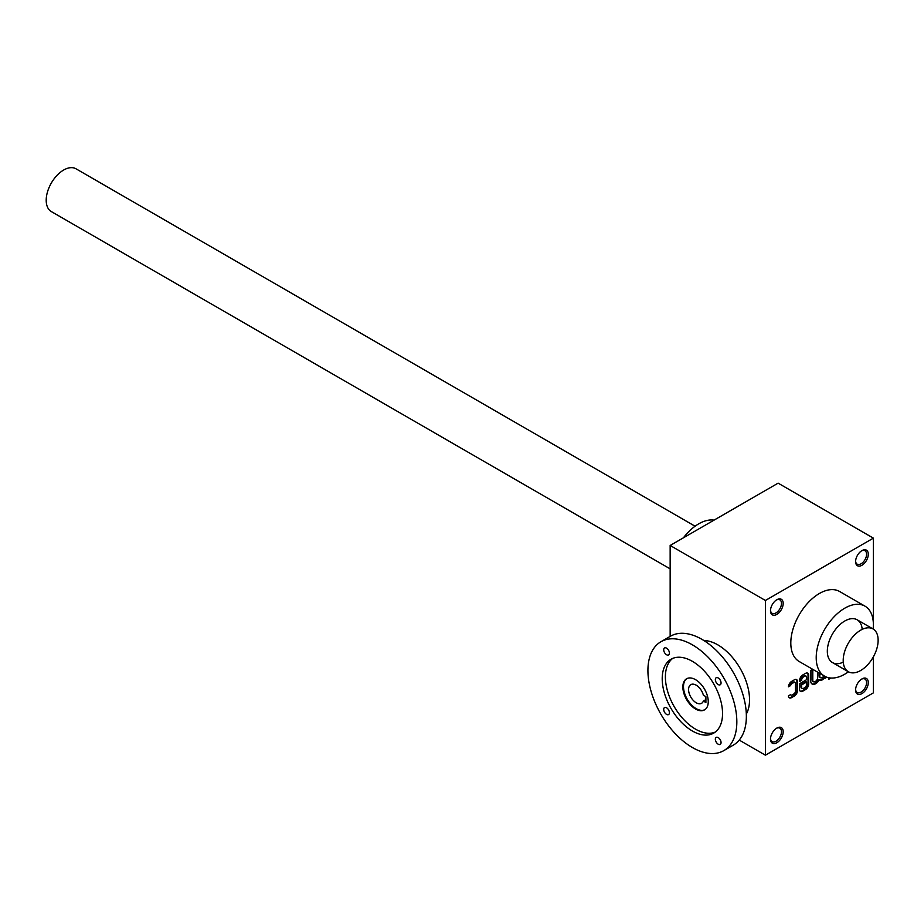 <?xml version="1.0" encoding="UTF-8"?>
<svg xmlns="http://www.w3.org/2000/svg" width="924" height="924" viewBox="0 0 924 924"><rect width="100%" height="100%" fill="white"/><g stroke="black" fill="none" stroke-linecap="round" stroke-linejoin="round"><path stroke-width="1.39" d="M873.376 538.138L778.112 483.148L670.154 545.472L765.407 600.473L873.376 538.138L873.376 629.163M739.235 740.089L765.407 755.197L873.376 692.873L873.376 656.849M794.986 682.386A2.241 1.294 120 0 1 795.449 683.414L795.449 691.187A2.241 1.294 120 0 1 793.866 693.936L792.087 694.964A2.241 1.294 120 0 1 790.967 695.067A2.241 1.294 120 0 1 790.597 694.629L788.438 695.876A4.493 2.587 120 0 0 789.362 697.839A4.493 2.587 120 0 0 791.602 697.62L794.34 696.038A4.493 2.587 120 0 0 797.516 690.54L797.516 681.669A4.493 2.587 120 0 0 796.58 679.614A4.493 2.587 120 0 0 794.34 679.833L791.602 681.415A4.493 2.587 120 0 0 788.438 686.821L790.597 685.573A2.241 1.294 120 0 1 792.087 683.517L793.866 682.49A2.241 1.294 120 0 1 794.986 682.386L794.351 682.016A2.241 1.294 120 0 0 793.231 682.131L793.866 682.49M806.04 676.102A2.691 1.559 120 0 1 806.594 677.338L806.594 679.671L799.583 683.725L799.583 689.35A4.493 2.587 120 0 0 800.507 691.406A4.493 2.587 120 0 0 802.748 691.187L805.485 689.604A4.493 2.587 120 0 0 808.662 684.106L808.662 675.236A4.493 2.587 120 0 0 807.726 673.18A4.493 2.587 120 0 0 805.485 673.4L802.748 674.982A4.493 2.587 120 0 0 799.583 680.48L799.583 681.577L801.639 680.203A2.691 1.559 120 0 1 803.545 676.899L804.689 676.241A2.691 1.559 120 0 1 806.04 676.102L805.405 675.744A2.691 1.559 120 0 0 804.053 675.871L804.689 676.241M812.635 669.276L810.729 670.374L810.729 680.861A7.011 4.043 120 0 0 812.173 684.072A7.011 4.043 120 0 0 819.184 680.018A7.011 4.043 120 0 0 819.195 680.018A7.011 4.043 120 0 0 822.279 679.891A7.011 4.043 120 0 0 824.762 677.408L824.762 678.482L826.818 677.2M812.785 680.145A3.5 2.021 120 0 0 813.513 681.75L812.877 681.381A3.5 2.021 120 0 1 812.15 679.775L812.785 680.145L812.785 669.357M813.513 681.75A3.5 2.021 120 0 0 816.215 680.815A3.5 2.021 120 0 0 817.74 677.292L817.74 672.222M819.807 676.091A3.5 2.021 120 0 0 820.535 677.696L819.9 677.327A3.5 2.021 120 0 1 819.172 675.733L819.807 676.091L819.807 673.411M820.535 677.696A3.5 2.021 120 0 0 823.954 675.802M828.886 677.766L828.886 679.209L830.93 678.031M861.942 565.269A8.986 5.186 -60 0 1 855.589 561.607A8.986 5.186 -60 0 1 861.942 550.612A8.986 5.186 -60 0 1 868.294 554.273A8.986 5.186 -60 0 1 861.942 565.269M861.942 693.601A8.986 5.186 -60 0 1 855.589 689.939A8.986 5.186 -60 0 1 861.942 678.932A8.986 5.186 -60 0 1 868.294 682.605A8.986 5.186 -60 0 1 861.942 693.601M776.841 614.402A8.986 5.186 -60 0 1 770.489 610.741A8.986 5.186 -60 0 1 776.841 599.734A8.986 5.186 -60 0 1 783.194 603.407A8.986 5.186 -60 0 1 776.841 614.402M776.841 742.734A8.986 5.186 -60 0 1 770.489 739.073A8.986 5.186 -60 0 1 776.841 728.066A8.986 5.186 -60 0 1 783.194 731.739A8.986 5.186 -60 0 1 776.841 742.734M824.589 676.172L799.179 661.503A40.413 23.331 -60 0 1 799.179 614.841A40.413 23.331 -60 0 1 839.604 591.499L865.003 606.167A40.413 23.331 120 0 0 833.864 617.001A40.413 23.331 120 0 0 816.215 657.669A40.413 23.331 120 0 0 824.589 676.172A40.413 23.331 120 0 0 844.79 674.174A40.413 23.331 120 0 0 848.44 671.794M765.407 600.473L765.407 755.197M670.154 545.472L670.154 636.405M861.491 550.877A7.762 4.481 -60 0 1 864.968 550.716A7.762 4.481 -60 0 1 866.158 556.941A7.762 4.481 -60 0 1 861.087 563.79A7.762 4.481 -60 0 1 857.195 564.171A7.762 4.481 -60 0 1 855.601 561.087M861.491 679.209A7.762 4.481 -60 0 1 864.968 679.048A7.762 4.481 -60 0 1 866.158 685.273A7.762 4.481 -60 0 1 861.087 692.111A7.762 4.481 -60 0 1 857.195 692.503A7.762 4.481 -60 0 1 855.601 689.408M776.403 600.011A7.762 4.481 -60 0 1 779.868 599.849A7.762 4.481 -60 0 1 781.057 606.075A7.762 4.481 -60 0 1 775.987 612.912A7.762 4.481 -60 0 1 772.106 613.305A7.762 4.481 -60 0 1 770.512 610.21M776.403 728.343A7.762 4.481 -60 0 1 779.868 728.181A7.762 4.481 -60 0 1 781.057 734.407A7.762 4.481 -60 0 1 775.987 741.244A7.762 4.481 -60 0 1 772.106 741.625A7.762 4.481 -60 0 1 770.512 738.542M843.277 662.138A24.694 14.264 -60 0 1 827.327 651.258A24.694 14.264 -60 0 1 844.79 621.009A24.694 14.264 -60 0 1 862.196 629.371M714.033 520.131A40.413 23.331 120 0 0 683.425 537.814M873.134 629.013A40.413 23.331 120 0 0 865.003 606.167M828.886 678.482L829.844 677.927M824.762 677.742L826.148 676.946M819.172 675.733L819.172 673.042M812.15 679.775L812.15 669.554M811.873 683.864A7.011 4.043 120 0 0 818.549 679.648L819.184 680.018M818.56 679.648A7.011 4.043 120 0 0 821.644 679.521L822.279 679.891M821.644 679.521A7.011 4.043 120 0 0 824.127 677.038L824.762 677.408M800.219 691.187A4.493 2.587 120 0 0 802.113 690.817L804.85 689.235A4.493 2.587 120 0 0 808.026 683.737L808.026 674.866A4.493 2.587 120 0 0 807.391 673.03M799.583 680.838L801.639 680.387M801.004 680.018L801.639 680.203M804.053 675.871L802.91 676.53A2.691 1.559 120 0 0 801.004 679.833M806.594 684.384L806.594 682.051L801.639 684.915L801.639 687.237A2.691 1.559 120 0 0 802.205 688.472A2.691 1.559 120 0 0 803.545 688.345L804.689 687.675A2.691 1.559 120 0 0 806.594 684.384M801.639 684.915L801.004 684.545L805.959 681.681L806.594 682.051M801.004 684.545L801.004 686.879A2.691 1.559 120 0 0 801.57 688.103A2.691 1.559 120 0 0 801.916 688.23M789.073 697.62A4.493 2.587 120 0 0 790.967 697.25L793.704 695.68A4.493 2.587 120 0 0 796.881 690.17L796.881 681.3A4.493 2.587 120 0 0 796.245 679.463M788.519 686.035L790.597 685.573M793.231 682.131L791.452 683.148A2.241 1.294 120 0 0 789.962 685.204M670.154 568.861L51.317 211.573A24.694 14.264 -60 0 1 51.317 183.056A24.694 14.264 -60 0 1 76.011 168.803L695.079 526.218M860.671 670.501A24.694 14.264 -60 0 1 848.324 671.725A24.694 14.264 -60 0 1 848.324 643.208A24.694 14.264 -60 0 1 873.018 628.944A24.694 14.264 -60 0 1 876.807 648.74A24.694 14.264 -60 0 1 860.671 670.501M746.315 714.056A44.906 25.93 -120 0 0 740.24 668.537A44.906 25.93 -120 0 0 703.857 640.517M704.85 709.701A17.96 10.372 60 0 1 687.213 699.156A17.96 10.372 60 0 1 686.902 678.609M703.372 701.05A10.776 6.225 60 0 1 701.582 703.303A10.776 6.225 60 0 1 690.806 697.077A10.776 6.225 60 0 1 690.806 684.638A10.776 6.225 60 0 1 703.372 695.183L705.901 696.65L705.901 702.517L703.372 701.05L705.901 699.584M695.553 679.671A17.96 10.372 60 0 1 707.287 695.495A17.96 10.372 60 0 1 704.538 709.886A17.96 10.372 60 0 1 686.578 699.526A17.96 10.372 60 0 1 686.578 678.782A17.96 10.372 60 0 1 695.553 679.671M666.562 648.151A4.043 2.333 60 0 1 669.195 651.709A4.043 2.333 60 0 1 668.583 654.943A4.043 2.333 60 0 1 664.541 652.61A4.043 2.333 60 0 1 664.541 647.943A4.043 2.333 60 0 1 666.562 648.151M718.202 677.962A4.043 2.333 60 0 1 720.836 681.519A4.043 2.333 60 0 1 720.223 684.765A4.043 2.333 60 0 1 716.181 682.432A4.043 2.333 60 0 1 716.181 677.766A4.043 2.333 60 0 1 718.202 677.962M666.562 707.772A4.043 2.333 60 0 1 669.195 711.341A4.043 2.333 60 0 1 668.583 714.575A4.043 2.333 60 0 1 664.541 712.242A4.043 2.333 60 0 1 664.541 707.576A4.043 2.333 60 0 1 666.562 707.772M718.202 737.595A4.043 2.333 60 0 1 720.836 741.152A4.043 2.333 60 0 1 720.223 744.398A4.043 2.333 60 0 1 716.181 742.064A4.043 2.333 60 0 1 716.181 737.387A4.043 2.333 60 0 1 718.202 737.595M672.695 658.408A42.666 24.625 -120 0 0 668.133 693.023A42.666 24.625 -120 0 0 695.553 729.163A42.666 24.625 -120 0 0 715.234 732.097M692.376 731A42.666 24.625 -120 0 0 713.709 733.113A42.666 24.625 -120 0 0 713.709 683.852A42.666 24.625 -120 0 0 671.043 659.228A42.666 24.625 -120 0 0 664.506 693.404A42.666 24.625 -120 0 0 692.376 731M692.376 747.504A62.867 36.302 -120 0 0 723.815 750.611A62.867 36.302 -120 0 0 723.815 678.02A62.867 36.302 -120 0 0 660.949 641.718A62.867 36.302 -120 0 0 651.304 692.099A62.867 36.302 -120 0 0 692.376 747.504M723.815 750.611L733.344 745.114A62.867 36.302 -120 0 0 733.344 672.522A62.867 36.302 -120 0 0 670.466 636.22L660.949 641.718M804.85 689.235L805.485 689.604M808.026 683.737L808.662 684.106M808.026 674.866L808.662 675.236M802.91 676.53L803.545 676.899M802.113 690.817L802.748 691.187M801.004 686.879L801.639 687.237M793.704 695.68L794.34 696.038M796.881 690.17L797.516 690.54M796.881 681.3L797.516 681.669M791.452 683.148L792.087 683.517M790.967 697.25L791.602 697.62M802.205 688.472L801.57 688.103M790.967 695.067L790.39 694.744M832.443 662.554L848.324 671.725M857.149 619.785L873.018 628.944"/></g></svg>
